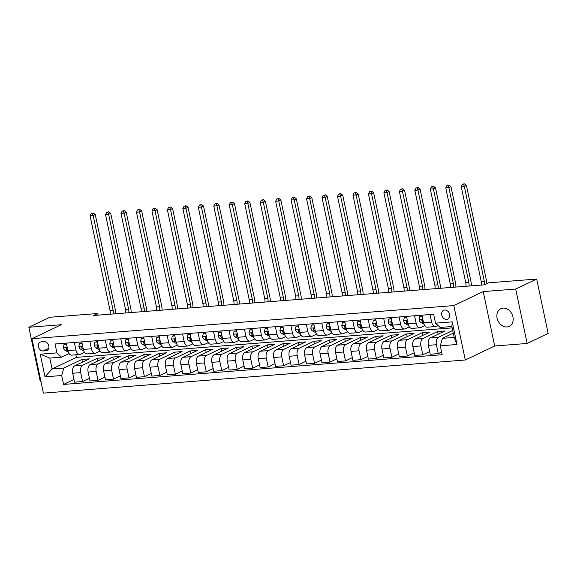 <?xml version="1.0" encoding="UTF-8"?>
<svg xmlns="http://www.w3.org/2000/svg" width="577" height="577" viewBox="0 0 577 577"><rect width="100%" height="100%" fill="white"/><g stroke="black" fill="none" stroke-linecap="round" stroke-linejoin="round"><path stroke-width="0.87" d="M503.05 308.125A9.773 7.753 -115.5 0 0 500.836 308.709A9.773 7.753 -115.5 0 0 497.489 319.535A9.773 7.753 -115.5 0 0 507.017 326.95A9.773 7.753 -115.5 0 0 509.231 326.358A9.773 7.753 -115.5 0 0 512.571 315.54A9.773 7.753 -115.5 0 0 503.05 308.125M444.708 310.037A4.883 3.873 -115.5 0 0 443.598 310.325A4.883 3.873 -115.5 0 0 441.924 315.742A4.883 3.873 -115.5 0 0 446.692 319.449A4.883 3.873 -115.5 0 0 447.795 319.153A4.883 3.873 -115.5 0 0 449.469 313.744A4.883 3.873 -115.5 0 0 444.708 310.037M527.162 343.452L515.694 289.041L483.216 291.594L494.684 346.005L527.162 343.452L548.15 333.463L536.682 279.052L488.741 282.817L484.543 284.814A7.638 4.45 85.5 0 0 484.305 281.208L464.326 186.429L461.232 186.674L481.211 281.446L484.305 281.208M494.684 346.005L465.293 359.99L43.405 393.11L31.937 338.699L453.832 305.579L465.293 359.99M31.937 338.699L61.328 324.714L28.85 327.26L40.318 381.671L40.981 381.621M98.126 315.15L97.78 313.506L93.582 315.504L484.543 284.814M43.203 350.967L45.922 350.758A4.731 3.758 -115.5 0 0 46.997 350.47A4.731 3.758 -115.5 0 0 48.619 345.234A4.731 3.758 -115.5 0 0 44.003 341.642L41.284 341.851A4.731 3.758 -115.5 0 0 40.21 342.139A4.731 3.758 -115.5 0 0 38.587 347.383A4.731 3.758 -115.5 0 0 43.203 350.967L48.735 348.342M61.71 375.526L45.006 376.839L40.239 354.191L56.935 352.879L61.537 357.163L49.781 358.086L52.074 368.97L63.831 368.047L61.71 375.526L63.585 384.426L442.17 354.704L440.294 345.811L442.415 338.331L454.171 337.408L451.878 326.524L440.121 327.447L435.527 323.163L452.224 321.851L456.998 344.498L440.294 345.811M435.527 323.163L433.652 314.263L55.06 343.986L56.935 352.879M28.85 327.26L49.838 317.271L97.78 313.506M515.694 289.041L536.682 279.052M483.216 291.594L453.832 305.579M75.876 354.783L76.424 357.379L52.074 368.97L45.006 376.839M61.537 357.163L69.103 353.564M430.045 314.552L431.625 322.067A6.109 3.556 85.5 0 0 435.462 326.56A6.109 3.556 85.5 0 0 436.226 326.351L438.03 325.493M414.582 315.763L416.161 323.279A6.109 3.556 85.5 0 0 419.998 327.772A6.109 3.556 85.5 0 0 420.763 327.563L424.802 325.644M399.111 316.975L400.698 324.498A6.109 3.556 85.5 0 0 404.535 328.984A6.109 3.556 85.5 0 0 405.292 328.782L409.338 326.856M383.647 318.194L385.234 325.709A6.109 3.556 85.5 0 0 389.071 330.203A6.109 3.556 85.5 0 0 389.828 329.994L393.867 328.068M368.184 319.406L369.77 326.921A6.109 3.556 85.5 0 0 373.6 331.414A6.109 3.556 85.5 0 0 374.365 331.205L378.404 329.287M352.72 320.617L354.3 328.14A6.109 3.556 85.5 0 0 358.137 332.626A6.109 3.556 85.5 0 0 358.901 332.424L362.94 330.498M337.249 321.836L338.836 329.352A6.109 3.556 85.5 0 0 342.673 333.845A6.109 3.556 85.5 0 0 343.438 333.636L347.477 331.71M321.786 323.048L323.372 330.563A6.109 3.556 85.5 0 0 327.209 335.057A6.109 3.556 85.5 0 0 327.967 334.848L332.013 332.929M306.322 324.26L307.909 331.782A6.109 3.556 85.5 0 0 311.746 336.268A6.109 3.556 85.5 0 0 312.503 336.066L316.542 334.141M290.858 325.478L292.438 332.994A6.109 3.556 85.5 0 0 296.275 337.487A6.109 3.556 85.5 0 0 297.04 337.278L301.079 335.352M275.395 326.69L276.974 334.206A6.109 3.556 85.5 0 0 280.811 338.699A6.109 3.556 85.5 0 0 281.576 338.49L285.615 336.571M259.924 327.902L261.511 335.425A6.109 3.556 85.5 0 0 265.348 339.911A6.109 3.556 85.5 0 0 266.112 339.702L270.151 337.783M244.46 329.121L246.047 336.636A6.109 3.556 85.5 0 0 249.884 341.13A6.109 3.556 85.5 0 0 250.642 340.92L254.688 338.995M228.997 330.332L230.584 337.848A6.109 3.556 85.5 0 0 234.421 342.341A6.109 3.556 85.5 0 0 235.178 342.132L239.217 340.206M213.533 331.544L215.113 339.067A6.109 3.556 85.5 0 0 218.95 343.553A6.109 3.556 85.5 0 0 219.714 343.344L223.753 341.425M198.07 332.756L199.649 340.279A6.109 3.556 85.5 0 0 203.486 344.765A6.109 3.556 85.5 0 0 204.251 344.563L208.29 342.637M182.599 333.975L184.186 341.49A6.109 3.556 85.5 0 0 188.023 345.984A6.109 3.556 85.5 0 0 188.78 345.774L192.826 343.849M167.135 335.187L168.722 342.702A6.109 3.556 85.5 0 0 172.559 347.195A6.109 3.556 85.5 0 0 173.316 346.986L177.355 345.068M151.672 336.398L153.258 343.921A6.109 3.556 85.5 0 0 157.088 348.407A6.109 3.556 85.5 0 0 157.853 348.205L161.892 346.279M136.208 337.617L137.788 345.133A6.109 3.556 85.5 0 0 141.625 349.626A6.109 3.556 85.5 0 0 142.389 349.417L146.428 347.491M120.737 338.829L122.324 346.344A6.109 3.556 85.5 0 0 126.161 350.838A6.109 3.556 85.5 0 0 126.926 350.628L130.965 348.71M105.274 340.041L106.86 347.563A6.109 3.556 85.5 0 0 110.697 352.049A6.109 3.556 85.5 0 0 111.455 351.847L115.501 349.922M89.81 341.259L91.397 348.775A6.109 3.556 85.5 0 0 95.234 353.268A6.109 3.556 85.5 0 0 95.991 353.059L100.03 351.133M74.346 342.471L75.926 349.987A6.109 3.556 85.5 0 0 79.763 354.48A6.109 3.556 85.5 0 0 80.528 354.271L84.567 352.352M82.446 362.14L81.884 359.457L63.831 368.047M81.884 359.457L89.305 358.872L74.779 365.789A6.109 3.556 85.5 0 0 72.659 373.269L74.534 382.162L82.576 381.534L89.435 378.267M97.91 360.921L97.347 358.245L82.821 365.154A6.109 3.556 85.5 0 0 80.701 372.634L82.576 381.534M97.347 358.245L104.769 357.661L90.243 364.57A6.109 3.556 85.5 0 0 88.122 372.057L89.998 380.95L98.04 380.322L104.899 377.055M113.373 359.709L112.811 357.026L98.285 363.943A6.109 3.556 85.5 0 0 96.164 371.422L98.04 380.322M112.811 357.026L120.232 356.442L105.706 363.359A6.109 3.556 85.5 0 0 103.593 370.838L105.468 379.738L113.51 379.103L120.362 375.843M128.844 358.497L128.274 355.814L113.748 362.724A6.109 3.556 85.5 0 0 111.635 370.21L113.51 379.103M128.274 355.814L135.703 355.23L121.177 362.147A6.109 3.556 85.5 0 0 119.057 369.626L120.932 378.519L128.974 377.892L135.833 374.624M144.308 357.278L143.745 354.603L129.219 361.512A6.109 3.556 85.5 0 0 127.099 368.991L128.974 377.892M143.745 354.603L151.167 354.018L136.641 360.928A6.109 3.556 85.5 0 0 134.52 368.414L136.396 377.308L144.438 376.68L151.297 373.413M159.771 356.067L159.209 353.384L144.683 360.3A6.109 3.556 85.5 0 0 142.562 367.78L144.438 376.68M159.209 353.384L166.63 352.799L152.104 359.716A6.109 3.556 85.5 0 0 149.984 367.196L151.859 376.096L159.901 375.461L166.76 372.201M175.235 354.855L174.672 352.172L160.146 359.089A6.109 3.556 85.5 0 0 158.026 366.568L159.901 375.461M174.672 352.172L182.094 351.588L167.568 358.505A6.109 3.556 85.5 0 0 165.448 365.984L167.323 374.877L175.365 374.249L182.224 370.982M190.706 353.636L190.136 350.96L175.61 357.87A6.109 3.556 85.5 0 0 173.489 365.349L175.365 374.249M190.136 350.96L197.558 350.376L183.032 357.286A6.109 3.556 85.5 0 0 180.918 364.772L182.794 373.665L190.836 373.038L197.687 369.77M206.169 352.424L205.6 349.741L191.074 356.658A6.109 3.556 85.5 0 0 188.96 364.137L190.836 373.038M205.6 349.741L213.028 349.157L198.502 356.074A6.109 3.556 85.5 0 0 196.382 363.553L198.257 372.453L206.299 371.819L213.158 368.559M221.633 351.213L221.07 348.53L206.544 355.446A6.109 3.556 85.5 0 0 204.424 362.926L206.299 371.819M221.07 348.53L228.492 347.945L213.966 354.862A6.109 3.556 85.5 0 0 211.846 362.342L213.721 371.242L221.763 370.607L228.622 367.34M237.097 349.994L236.534 347.318L222.008 354.228A6.109 3.556 85.5 0 0 219.887 361.707L221.763 370.607M236.534 347.318L243.956 346.734L229.43 353.643A6.109 3.556 85.5 0 0 227.309 361.13L229.184 370.023L237.226 369.395L244.085 366.128M252.56 348.782L251.998 346.099L237.472 353.016A6.109 3.556 85.5 0 0 235.351 360.495L237.226 369.395M251.998 346.099L259.419 345.522L244.893 352.432A6.109 3.556 85.5 0 0 242.78 359.911L244.648 368.811L252.69 368.176L259.549 364.916M268.031 347.57L267.461 344.887L252.935 351.804A6.109 3.556 85.5 0 0 250.822 359.283L252.69 368.176M267.461 344.887L274.883 344.303L260.364 351.22A6.109 3.556 85.5 0 0 258.244 358.699L260.119 367.599L268.161 366.965L275.02 363.698M283.495 346.351L282.925 343.676L268.406 350.585A6.109 3.556 85.5 0 0 266.285 358.065L268.161 366.965M282.925 343.676L290.354 343.091L275.828 350.001A6.109 3.556 85.5 0 0 273.707 357.488L275.582 366.381L283.624 365.753L290.483 362.486M298.958 345.14L298.396 342.457L283.87 349.373A6.109 3.556 85.5 0 0 281.749 356.853L283.624 365.753M298.396 342.457L305.817 341.88L291.291 348.789A6.109 3.556 85.5 0 0 289.171 356.269L291.046 365.169L299.088 364.534L305.947 361.274M314.422 343.928L313.859 341.245L299.333 348.162A6.109 3.556 85.5 0 0 297.213 355.641L299.088 364.534M313.859 341.245L321.281 340.661L306.755 347.578A6.109 3.556 85.5 0 0 304.634 355.057L306.51 363.957L314.552 363.322L321.411 360.055M329.885 342.716L329.323 340.033L314.797 346.943A6.109 3.556 85.5 0 0 312.676 354.429L314.552 363.322M329.323 340.033L336.744 339.449L322.218 346.366A6.109 3.556 85.5 0 0 320.105 353.845L321.98 362.738L330.022 362.111L336.874 358.844M345.356 341.497L344.786 338.814L330.26 345.731A6.109 3.556 85.5 0 0 328.147 353.211L330.022 362.111M344.786 338.814L352.215 338.237L337.689 345.147A6.109 3.556 85.5 0 0 335.569 352.626L337.444 361.527L345.486 360.892L352.345 357.632M360.82 340.286L360.257 337.603L345.731 344.519A6.109 3.556 85.5 0 0 343.611 351.999L345.486 360.892M360.257 337.603L367.679 337.018L353.153 343.935A6.109 3.556 85.5 0 0 351.032 351.415L352.908 360.315L360.95 359.68L367.809 356.42M376.283 339.074L375.721 336.391L361.195 343.301A6.109 3.556 85.5 0 0 359.074 350.787L360.95 359.68M375.721 336.391L383.142 335.807L368.616 342.724A6.109 3.556 85.5 0 0 366.496 350.203L368.371 359.096L376.413 358.468L383.272 355.201M391.747 337.855L391.184 335.172L376.658 342.089A6.109 3.556 85.5 0 0 374.538 349.568L376.413 358.468M391.184 335.172L398.606 334.595L384.08 341.505A6.109 3.556 85.5 0 0 381.96 348.984L383.835 357.884L391.877 357.25L398.736 353.989M407.218 336.643L406.648 333.96L392.122 340.877A6.109 3.556 85.5 0 0 390.002 348.357L391.877 357.25M406.648 333.96L414.07 333.376L399.544 340.293A6.109 3.556 85.5 0 0 397.43 347.772L399.306 356.673L407.348 356.038L414.199 352.778M422.681 335.432L422.112 332.749L407.586 339.658A6.109 3.556 85.5 0 0 405.472 347.145L407.348 356.038M422.112 332.749L429.54 332.164L415.014 339.081A6.109 3.556 85.5 0 0 412.894 346.561L414.769 355.454L422.811 354.826L429.67 351.559M438.145 334.213L437.582 331.53L423.056 338.447A6.109 3.556 85.5 0 0 420.936 345.926L422.811 354.826M437.582 331.53L445.004 330.953L430.478 337.862A6.109 3.556 85.5 0 0 428.358 345.349L430.233 354.242L438.275 353.614L441.607 352.028M452.707 330.477L438.52 337.235A6.109 3.556 85.5 0 0 436.4 344.714L438.275 353.614M453.277 333.16L442.415 338.331M76.424 357.379L452.166 327.887M66.305 343.106L67.884 350.621A6.109 3.556 85.5 0 0 71.721 355.115L79.763 354.48M63.585 384.426L73.971 379.486M81.768 341.887L83.355 349.41A6.109 3.556 85.5 0 0 87.192 353.896L95.234 353.268M97.232 340.675L98.818 348.191A6.109 3.556 85.5 0 0 102.656 352.684L110.697 352.049M112.695 339.464L114.282 346.979A6.109 3.556 85.5 0 0 118.119 351.472L126.161 350.838M128.166 338.245L129.746 345.767A6.109 3.556 85.5 0 0 133.583 350.253L141.625 349.626M143.63 337.033L145.216 344.548A6.109 3.556 85.5 0 0 149.046 349.042L157.088 348.407M159.093 335.821L160.68 343.337A6.109 3.556 85.5 0 0 164.517 347.83L172.559 347.195M174.557 334.602L176.144 342.125A6.109 3.556 85.5 0 0 179.981 346.611L188.023 345.984M190.028 333.391L191.607 340.906A6.109 3.556 85.5 0 0 195.444 345.399L203.486 344.765M205.491 332.179L207.071 339.694A6.109 3.556 85.5 0 0 210.908 344.188L218.95 343.553M220.955 330.96L222.542 338.483A6.109 3.556 85.5 0 0 226.379 342.969L234.421 342.341M236.419 329.748L238.005 337.264A6.109 3.556 85.5 0 0 241.842 341.757L249.884 341.13M251.882 328.537L253.469 336.052A6.109 3.556 85.5 0 0 257.306 340.545L265.348 339.911M267.353 327.318L268.932 334.84A6.109 3.556 85.5 0 0 272.77 339.326L280.811 338.699M282.817 326.106L284.396 333.621A6.109 3.556 85.5 0 0 288.233 338.115L296.275 337.487M298.28 324.894L299.867 332.41A6.109 3.556 85.5 0 0 303.704 336.903L311.746 336.268M313.744 323.675L315.33 331.198A6.109 3.556 85.5 0 0 319.168 335.684L327.209 335.057M329.207 322.464L330.794 329.979A6.109 3.556 85.5 0 0 334.631 334.472L342.673 333.845M344.678 321.252L346.258 328.767A6.109 3.556 85.5 0 0 350.095 333.261L358.137 332.626M360.142 320.033L361.729 327.556A6.109 3.556 85.5 0 0 365.558 332.042L373.6 331.414M375.605 318.821L377.192 326.344A6.109 3.556 85.5 0 0 381.029 330.83L389.071 330.203M391.069 317.61L392.656 325.125A6.109 3.556 85.5 0 0 396.493 329.618L404.535 328.984M406.54 316.398L408.119 323.913A6.109 3.556 85.5 0 0 411.956 328.407L419.998 327.772M422.003 315.179L423.583 322.702A6.109 3.556 85.5 0 0 427.42 327.188L435.462 326.56M49.781 358.086L40.239 354.191M452.224 321.851L451.878 326.524M456.998 344.498L454.171 337.408M66.571 344.39L64.004 344.592L63.391 347.628A4.046 2.358 85.5 0 0 65.064 350.34L68.331 352.107M66.485 343.964L64.004 344.592M67.343 348.025L66.326 347.657L66.074 348.501A4.046 2.358 85.5 0 0 67.415 350.152L67.834 350.383M110.286 314.191A7.638 4.45 85.5 0 0 110.048 310.585L90.07 215.805L93.164 215.567L92.464 213.425L93.301 213.028L91.224 213.526L92.464 213.425M113.38 313.953A7.638 4.45 85.5 0 0 113.135 310.339L93.164 215.567L95.263 214.565L115.234 309.344A11.453 6.672 -94.5 0 1 115.645 313.773M95.263 214.565L93.301 213.028M91.224 213.526L90.07 215.805M82.042 343.178L79.475 343.38L78.854 346.416A4.046 2.358 85.5 0 0 80.528 349.121L83.795 350.895M81.948 342.752L79.475 343.38M82.807 346.806L81.797 346.445L81.537 347.282A4.046 2.358 85.5 0 0 82.879 348.941L83.304 349.164M125.75 312.979A7.638 4.45 85.5 0 0 125.512 309.373L105.541 214.594L108.627 214.348L107.928 212.213L108.772 211.809L106.695 212.307L107.928 212.213M128.844 312.734A7.638 4.45 85.5 0 0 128.606 309.128L108.627 214.348L110.726 213.353L130.705 308.125A11.453 6.672 -94.5 0 1 131.116 312.561M110.726 213.353L108.772 211.809M106.695 212.307L105.541 214.594M97.506 341.959L94.938 342.161L94.318 345.205A4.046 2.358 85.5 0 0 95.991 347.909L99.258 349.676M97.412 341.534L94.938 342.161M98.27 345.594L97.261 345.234L97.008 346.07A4.046 2.358 85.5 0 0 98.342 347.722L98.768 347.953M141.221 311.768A7.638 4.45 85.5 0 0 140.976 308.154L121.004 213.382L124.098 213.137L123.391 210.994L124.235 210.598L122.158 211.095L123.391 210.994M144.308 311.522A7.638 4.45 85.5 0 0 144.07 307.916L124.098 213.137L126.197 212.134L146.169 306.914A11.453 6.672 -94.5 0 1 146.58 311.342M126.197 212.134L124.235 210.598M122.158 211.095L121.004 213.382M112.969 340.747L110.402 340.949L109.781 343.986A4.046 2.358 85.5 0 0 111.462 346.698L114.722 348.465M112.883 340.322L110.402 340.949M113.734 344.382L112.724 344.015L112.472 344.858A4.046 2.358 85.5 0 0 113.813 346.51L114.232 346.741M156.684 310.549A7.638 4.45 85.5 0 0 156.439 306.942L136.468 212.163L139.562 211.925L138.862 209.783L139.699 209.386L137.622 209.884L138.862 209.783M159.779 310.311A7.638 4.45 85.5 0 0 159.533 306.697L139.562 211.925L141.661 210.922L161.632 305.702A11.453 6.672 -94.5 0 1 162.043 310.13M141.661 210.922L139.699 209.386M137.622 209.884L136.468 212.163M128.433 339.536L125.865 339.738L125.252 342.774A4.046 2.358 85.5 0 0 126.926 345.479L130.193 347.253M128.346 339.11L125.865 339.738M129.198 343.164L128.188 342.803L127.935 343.647A4.046 2.358 85.5 0 0 129.277 345.298L129.695 345.522M172.148 309.337A7.638 4.45 85.5 0 0 171.903 305.731L151.931 210.951L155.025 210.706L154.326 208.571L155.163 208.167L153.085 208.665L154.326 208.571M175.242 309.092A7.638 4.45 85.5 0 0 174.997 305.485L155.025 210.706L157.124 209.711L177.096 304.49A11.453 6.672 -94.5 0 1 177.507 308.919M157.124 209.711L155.163 208.167M153.085 208.665L151.931 210.951M143.897 338.317L141.329 338.519L140.716 341.562A4.046 2.358 85.5 0 0 142.389 344.267L145.656 346.034M143.81 337.891L141.329 338.519M144.668 341.952L143.651 341.591L143.399 342.428A4.046 2.358 85.5 0 0 144.74 344.08L145.166 344.31M187.612 308.125A7.638 4.45 85.5 0 0 187.374 304.512L167.395 209.739L170.489 209.494L169.789 207.352L170.626 206.955L168.556 207.453L169.789 207.352M190.706 307.88A7.638 4.45 85.5 0 0 190.46 304.274L170.489 209.494L172.588 208.492L192.559 303.271A11.453 6.672 -94.5 0 1 192.97 307.7M172.588 208.492L170.626 206.955M168.556 207.453L167.395 209.739M159.367 337.105L156.8 337.307L156.179 340.343A4.046 2.358 85.5 0 0 157.853 343.055L161.12 344.822M159.274 336.679L156.8 337.307M160.132 340.74L159.122 340.372L158.87 341.216A4.046 2.358 85.5 0 0 160.204 342.868L160.63 343.099M203.075 306.906A7.638 4.45 85.5 0 0 202.837 303.3L182.866 208.521L185.953 208.283L185.253 206.14L186.097 205.744L184.02 206.241L185.253 206.14M206.169 306.668A7.638 4.45 85.5 0 0 205.931 303.055L185.953 208.283L188.052 207.28L208.03 302.06A11.453 6.672 -94.5 0 1 208.441 306.488M188.052 207.28L186.097 205.744M184.02 206.241L182.866 208.521M174.831 335.893L172.263 336.095L171.643 339.132A4.046 2.358 85.5 0 0 173.324 341.836L176.584 343.611M174.737 335.468L172.263 336.095M175.596 339.521L174.586 339.161L174.333 340.004A4.046 2.358 85.5 0 0 175.668 341.656L176.093 341.88M218.546 305.695A7.638 4.45 85.5 0 0 218.301 302.088L198.329 207.309L201.423 207.064L200.717 204.929L201.561 204.525L199.483 205.023L200.717 204.929M221.633 305.449A7.638 4.45 85.5 0 0 221.395 301.843L201.423 207.064L203.522 206.068L223.494 300.848A11.453 6.672 -94.5 0 1 223.905 305.276M203.522 206.068L201.561 204.525M199.483 205.023L198.329 207.309M190.295 334.682L187.727 334.876L187.107 337.92A4.046 2.358 85.5 0 0 188.787 340.625L192.047 342.392M190.208 334.249L187.727 334.876M191.059 338.31L190.049 337.949L189.797 338.786A4.046 2.358 85.5 0 0 191.138 340.437L191.557 340.668M234.01 304.483A7.638 4.45 85.5 0 0 233.764 300.869L213.793 206.097L216.887 205.852L216.187 203.71L217.024 203.313L214.947 203.811L216.187 203.71M237.104 304.238A7.638 4.45 85.5 0 0 236.858 300.631L216.887 205.852L218.986 204.849L238.957 299.629A11.453 6.672 -94.5 0 1 239.368 304.057M218.986 204.849L217.024 203.313M214.947 203.811L213.793 206.097M205.758 333.463L203.191 333.665L202.577 336.701A4.046 2.358 85.5 0 0 204.251 339.413L207.518 341.18M205.672 333.037L203.191 333.665M206.523 337.098L205.513 336.73L205.261 337.574A4.046 2.358 85.5 0 0 206.602 339.226L207.02 339.456M249.473 303.264A7.638 4.45 85.5 0 0 249.228 299.658L229.257 204.878L232.351 204.64L231.651 202.498L232.488 202.101L230.411 202.599L231.651 202.498M252.567 303.026A7.638 4.45 85.5 0 0 252.322 299.413L232.351 204.64L234.45 203.638L254.421 298.417A11.453 6.672 -94.5 0 1 254.832 302.846M234.45 203.638L232.488 202.101M230.411 202.599L229.257 204.878M221.229 332.251L218.654 332.453L218.041 335.489A4.046 2.358 85.5 0 0 219.714 338.194L222.982 339.968M221.135 331.825L218.654 332.453M221.994 335.879L220.977 335.518L220.724 336.362A4.046 2.358 85.5 0 0 222.066 338.014L222.491 338.237M264.937 302.052A7.638 4.45 85.5 0 0 264.699 298.446L244.72 203.667L247.814 203.421L247.115 201.286L247.959 200.883L245.881 201.38L247.115 201.286M268.031 301.807A7.638 4.45 85.5 0 0 267.793 298.201L247.814 203.421L249.913 202.426L269.892 297.205A11.453 6.672 -94.5 0 1 270.296 301.634M249.913 202.426L247.959 200.883M245.881 201.38L244.72 203.667M236.693 331.039L234.125 331.241L233.505 334.278A4.046 2.358 85.5 0 0 235.178 336.982L238.445 338.749M236.599 330.607L234.125 331.241M237.457 334.667L236.447 334.307L236.195 335.143A4.046 2.358 85.5 0 0 237.529 336.795L237.955 337.026M280.4 300.841A7.638 4.45 85.5 0 0 280.162 297.227L260.191 202.455L263.285 202.21L262.578 200.075L263.422 199.671L261.345 200.169L262.578 200.075M283.495 300.595A7.638 4.45 85.5 0 0 283.257 296.989L263.285 202.21L265.384 201.214L285.355 295.987A11.453 6.672 -94.5 0 1 285.766 300.415M265.384 201.214L263.422 199.671M261.345 200.169L260.191 202.455M252.156 329.82L249.589 330.022L248.968 333.059A4.046 2.358 85.5 0 0 250.649 335.771L253.909 337.538M252.07 329.395L249.589 330.022M252.921 333.456L251.911 333.088L251.659 333.932A4.046 2.358 85.5 0 0 253 335.583L253.418 335.814M295.871 299.629A7.638 4.45 85.5 0 0 295.626 296.015L275.655 201.236L278.749 200.998L278.049 198.856L278.886 198.459L276.809 198.957L278.049 198.856M298.958 299.384A7.638 4.45 85.5 0 0 298.72 295.777L278.749 200.998L280.848 199.995L300.819 294.775A11.453 6.672 -94.5 0 1 301.23 299.203M280.848 199.995L278.886 198.459M276.809 198.957L275.655 201.236M267.62 328.609L265.052 328.811L264.439 331.847A4.046 2.358 85.5 0 0 266.112 334.552L269.38 336.326M267.533 328.183L265.052 328.811M268.384 332.237L267.375 331.876L267.122 332.72A4.046 2.358 85.5 0 0 268.464 334.371L268.882 334.602M311.335 298.41A7.638 4.45 85.5 0 0 311.09 294.804L291.118 200.024L294.212 199.779L293.513 197.644L294.349 197.24L292.272 197.738L293.513 197.644M314.429 298.172A7.638 4.45 85.5 0 0 314.184 294.558L294.212 199.779L296.311 198.784L316.283 293.563A11.453 6.672 -94.5 0 1 316.694 297.992M296.311 198.784L294.349 197.24M292.272 197.738L291.118 200.024M283.083 327.397L280.516 327.599L279.903 330.635A4.046 2.358 85.5 0 0 281.576 333.34L284.843 335.107M282.997 326.964L280.516 327.599M283.855 331.025L282.838 330.664L282.586 331.501A4.046 2.358 85.5 0 0 283.927 333.16L284.346 333.383M326.798 297.198A7.638 4.45 85.5 0 0 326.56 293.592L306.582 198.813L309.676 198.567L308.976 196.432L309.813 196.029L307.736 196.526L308.976 196.432M329.893 296.953A7.638 4.45 85.5 0 0 329.647 293.347L309.676 198.567L311.775 197.572L331.746 292.344A11.453 6.672 -94.5 0 1 332.157 296.78M311.775 197.572L309.813 196.029M307.736 196.526L306.582 198.813M298.554 326.178L295.987 326.38L295.366 329.417A4.046 2.358 85.5 0 0 297.04 332.128L300.307 333.895M298.46 325.753L295.987 326.38M299.319 329.813L298.309 329.453L298.049 330.289A4.046 2.358 85.5 0 0 299.391 331.941L299.816 332.172M342.262 295.987A7.638 4.45 85.5 0 0 342.024 292.373L322.053 197.594L325.139 197.356L324.44 195.214L325.284 194.817L323.207 195.314L324.44 195.214M345.356 295.741A7.638 4.45 85.5 0 0 345.118 292.135L325.139 197.356L327.238 196.353L347.217 291.133A11.453 6.672 -94.5 0 1 347.628 295.561M327.238 196.353L325.284 194.817M323.207 195.314L322.053 197.594M314.018 324.966L311.45 325.168L310.83 328.205A4.046 2.358 85.5 0 0 312.503 330.909L315.77 332.684M313.924 324.541L311.45 325.168M314.782 328.594L313.773 328.234L313.52 329.078A4.046 2.358 85.5 0 0 314.854 330.729L315.28 330.96M357.733 294.768A7.638 4.45 85.5 0 0 357.488 291.161L337.516 196.382L340.61 196.137L339.903 194.002L340.747 193.605L338.67 194.096L339.903 194.002M360.82 294.53A7.638 4.45 85.5 0 0 360.582 290.916L340.61 196.137L342.709 195.141L362.681 289.921A11.453 6.672 -94.5 0 1 363.092 294.349M342.709 195.141L340.747 193.605M338.67 194.096L337.516 196.382M329.481 323.755L326.914 323.957L326.293 326.993A4.046 2.358 85.5 0 0 327.974 329.698L331.234 331.465M329.395 323.322L326.914 323.957M330.246 327.383L329.236 327.022L328.984 327.859A4.046 2.358 85.5 0 0 330.325 329.517L330.744 329.741M373.196 293.556A7.638 4.45 85.5 0 0 372.951 289.95L352.98 195.17L356.074 194.925L355.374 192.79L356.211 192.386L354.134 192.884L355.374 192.79M376.291 293.311A7.638 4.45 85.5 0 0 376.045 289.704L356.074 194.925L358.173 193.93L378.144 288.702A11.453 6.672 -94.5 0 1 378.555 293.138M358.173 193.93L356.211 192.386M354.134 192.884L352.98 195.17M344.945 322.536L342.377 322.738L341.764 325.781A4.046 2.358 85.5 0 0 343.438 328.486L346.705 330.253M344.858 322.11L342.377 322.738M345.71 326.171L344.7 325.81L344.447 326.647A4.046 2.358 85.5 0 0 345.789 328.299L346.207 328.529M388.66 292.344A7.638 4.45 85.5 0 0 388.415 288.731L368.443 193.951L371.538 193.713L370.838 191.571L371.675 191.175L369.597 191.672L370.838 191.571M391.754 292.099A7.638 4.45 85.5 0 0 391.509 288.493L371.538 193.713L373.636 192.711L393.608 287.49A11.453 6.672 -94.5 0 1 394.019 291.919M373.636 192.711L371.675 191.175M369.597 191.672L368.443 193.951M360.416 321.324L357.841 321.526L357.228 324.562A4.046 2.358 85.5 0 0 358.901 327.274L362.168 329.041M360.322 320.899L357.841 321.526M361.18 324.952L360.163 324.591L359.911 325.435A4.046 2.358 85.5 0 0 361.252 327.087L361.678 327.318M404.124 291.125A7.638 4.45 85.5 0 0 403.886 287.519L383.907 192.74L387.001 192.494L386.301 190.36L387.138 189.963L385.068 190.453L386.301 190.36M407.218 290.887A7.638 4.45 85.5 0 0 406.973 287.274L387.001 192.494L389.1 191.499L409.071 286.279A11.453 6.672 -94.5 0 1 409.482 290.707M389.1 191.499L387.138 189.963M385.068 190.453L383.907 192.74M375.879 320.112L373.312 320.314L372.692 323.351A4.046 2.358 85.5 0 0 374.365 326.055L377.632 327.823M375.786 319.687L373.312 320.314M376.644 323.74L375.634 323.38L375.382 324.216A4.046 2.358 85.5 0 0 376.716 325.875L377.142 326.099M419.587 289.914A7.638 4.45 85.5 0 0 419.349 286.307L399.378 191.528L402.465 191.283L401.765 189.148L402.609 188.744L400.532 189.242L401.765 189.148M422.681 289.668A7.638 4.45 85.5 0 0 422.443 286.062L402.465 191.283L404.564 190.287L424.542 285.06A11.453 6.672 -94.5 0 1 424.953 289.495M404.564 190.287L402.609 188.744M400.532 189.242L399.378 191.528M391.343 318.893L388.775 319.095L388.155 322.139A4.046 2.358 85.5 0 0 389.836 324.844L393.096 326.611M391.249 318.468L388.775 319.095M392.108 322.529L391.098 322.168L390.845 323.005A4.046 2.358 85.5 0 0 392.18 324.656L392.605 324.887M435.058 288.702A7.638 4.45 85.5 0 0 434.813 285.088L414.841 190.316L417.936 190.071L417.229 187.929L418.073 187.532L415.995 188.03L417.229 187.929M438.145 288.457A7.638 4.45 85.5 0 0 437.907 284.85L417.936 190.071L420.034 189.068L440.006 283.848A11.453 6.672 -94.5 0 1 440.417 288.276M420.034 189.068L418.073 187.532M415.995 188.03L414.841 190.316M406.807 317.682L404.239 317.884L403.626 320.92A4.046 2.358 85.5 0 0 405.299 323.632L408.559 325.399M406.72 317.256L404.239 317.884M407.571 321.317L406.561 320.949L406.309 321.793A4.046 2.358 85.5 0 0 407.651 323.445L408.069 323.675M450.522 287.483A7.638 4.45 85.5 0 0 450.276 283.877L430.305 189.097L433.399 188.859L432.7 186.717L433.536 186.321L431.459 186.811L432.7 186.717M453.616 287.245A7.638 4.45 85.5 0 0 453.371 283.632L433.399 188.859L435.498 187.857L455.469 282.636A11.453 6.672 -94.5 0 1 455.88 287.065M435.498 187.857L433.536 186.321M431.459 186.811L430.305 189.097M422.27 316.47L419.703 316.672L419.09 319.708A4.046 2.358 85.5 0 0 420.763 322.413L424.03 324.187M422.184 316.045L419.703 316.672M423.035 320.098L422.025 319.737L421.773 320.574A4.046 2.358 85.5 0 0 423.114 322.233L423.532 322.456M465.985 286.271A7.638 4.45 85.5 0 0 465.74 282.665L445.769 187.886L448.863 187.64L448.163 185.505L449 185.102L446.923 185.599L448.163 185.505M469.079 286.026A7.638 4.45 85.5 0 0 468.834 282.42L448.863 187.64L450.962 186.645L470.933 281.417A11.453 6.672 -94.5 0 1 471.344 285.853M450.962 186.645L449 185.102M446.923 185.599L445.769 187.886M481.449 285.06A7.638 4.45 85.5 0 0 481.211 281.446M463.23 183.984L464.471 183.89L463.23 183.984M463.627 184.287L464.326 186.429L466.425 185.426L486.404 280.206A11.453 6.672 -94.5 0 1 486.808 283.733M466.425 185.426L464.471 183.89M462.393 184.388L461.232 186.674M82.821 365.154L74.779 365.789M98.285 363.943L90.243 364.57M113.748 362.724L105.706 363.359M129.219 361.512L121.177 362.147M144.683 360.3L136.641 360.928M160.146 359.089L152.104 359.716M175.61 357.87L167.568 358.505M191.074 356.658L183.032 357.286M206.544 355.446L198.502 356.074M222.008 354.228L213.966 354.862M237.472 353.016L229.43 353.643M252.935 351.804L244.893 352.432M268.406 350.585L260.364 351.22M283.87 349.373L275.828 350.001M299.333 348.162L291.291 348.789M314.797 346.943L306.755 347.578M330.26 345.731L322.218 346.366M345.731 344.519L337.689 345.147M361.195 343.301L353.153 343.935M376.658 342.089L368.616 342.724M392.122 340.877L384.08 341.505M407.586 339.658L399.544 340.293M423.056 338.447L415.014 339.081M438.52 337.235L430.478 337.862M80.701 372.634L72.659 373.269M75.926 349.987L67.884 350.621M91.397 348.775L83.355 349.41M96.164 371.422L88.122 372.057M106.86 347.563L98.818 348.191M111.635 370.21L103.593 370.838M122.324 346.344L114.282 346.979M127.099 368.991L119.057 369.626M137.788 345.133L129.746 345.767M142.562 367.78L134.52 368.414M153.258 343.921L145.216 344.548M158.026 366.568L149.984 367.196M168.722 342.702L160.68 343.337M173.489 365.349L165.448 365.984M184.186 341.49L176.144 342.125M188.96 364.137L180.918 364.772M199.649 340.279L191.607 340.906M204.424 362.926L196.382 363.553M215.113 339.067L207.071 339.694M219.887 361.707L211.846 362.342M230.584 337.848L222.542 338.483M235.351 360.495L227.309 361.13M246.047 336.636L238.005 337.264M250.822 359.283L242.78 359.911M261.511 335.425L253.469 336.052M266.285 358.065L258.244 358.699M276.974 334.206L268.932 334.84M281.749 356.853L273.707 357.488M292.438 332.994L284.396 333.621M297.213 355.641L289.171 356.269M307.909 331.782L299.867 332.41M312.676 354.429L304.634 355.057M323.372 330.563L315.33 331.198M328.147 353.211L320.105 353.845M338.836 329.352L330.794 329.979M343.611 351.999L335.569 352.626M354.3 328.14L346.258 328.767M359.074 350.787L351.032 351.415M369.77 326.921L361.729 327.556M374.538 349.568L366.496 350.203M385.234 325.709L377.192 326.344M390.002 348.357L381.96 348.984M400.698 324.498L392.656 325.125M405.472 347.145L397.43 347.772M416.161 323.279L408.119 323.913M420.936 345.926L412.894 346.561M431.625 322.067L423.583 322.702M436.4 344.714L428.358 345.349M47.898 349.821L45.922 350.758M67.177 347.26L63.405 347.556M67.415 350.152L65.064 350.34M110.048 310.585L113.135 310.339M67.264 347.931L66.074 348.501M82.641 346.041L78.869 346.337M82.879 348.941L80.528 349.121M125.512 309.373L128.606 309.128M82.727 346.719L81.537 347.282M98.112 344.83L94.332 345.125M98.342 347.722L95.991 347.909M140.976 308.154L144.07 307.916M98.191 345.508L97.008 346.07M113.575 343.618L109.803 343.914M113.813 346.51L111.462 346.698M156.439 306.942L159.533 306.697M113.655 344.296L112.472 344.858M129.039 342.399L125.267 342.695M129.277 345.298L126.926 345.479M171.903 305.731L174.997 305.485M129.125 343.077L127.935 343.647M144.502 341.187L140.73 341.483M144.74 344.08L142.389 344.267M187.374 304.512L190.46 304.274M144.589 341.865L143.399 342.428M159.966 339.976L156.194 340.271M160.204 342.868L157.853 343.055M202.837 303.3L205.931 303.055M160.053 340.654L158.87 341.216M175.437 338.757L171.657 339.06M175.668 341.656L173.324 341.836M218.301 302.088L221.395 301.843M175.516 339.435L174.333 340.004M190.9 337.545L187.128 337.841M191.138 340.437L188.787 340.625M233.764 300.869L236.858 300.631M190.98 338.223L189.797 338.786M206.364 336.333L202.592 336.629M206.602 339.226L204.251 339.413M249.228 299.658L252.322 299.413M206.451 337.011L205.261 337.574M221.828 335.114L218.056 335.417M222.066 338.014L219.714 338.194M264.699 298.446L267.793 298.201M221.914 335.792L220.724 336.362M237.298 333.903L233.519 334.198M237.529 336.795L235.178 336.982M280.162 297.227L283.257 296.989M237.378 334.581L236.195 335.143M252.762 332.691L248.983 332.987M253 335.583L250.649 335.771M295.626 296.015L298.72 295.777M252.841 333.369L251.659 333.932M268.226 331.479L264.454 331.775M268.464 334.371L266.112 334.552M311.09 294.804L314.184 294.558M268.312 332.15L267.122 332.72M283.689 330.26L279.917 330.556M283.927 333.16L281.576 333.34M326.56 293.592L329.647 293.347M283.776 330.938L282.586 331.501M299.153 329.049L295.381 329.344M299.391 331.941L297.04 332.128M342.024 292.373L345.118 292.135M299.239 329.727L298.049 330.289M314.624 327.837L310.844 328.133M314.854 330.729L312.503 330.909M357.488 291.161L360.582 290.916M314.703 328.508L313.52 329.078M330.087 326.618L326.315 326.914M330.325 329.517L327.974 329.698M372.951 289.95L376.045 289.704M330.167 327.296L328.984 327.859M345.551 325.406L341.779 325.702M345.789 328.299L343.438 328.486M388.415 288.731L391.509 288.493M345.637 326.084L344.447 326.647M361.014 324.195L357.242 324.49M361.252 327.087L358.901 327.274M403.886 287.519L406.973 287.274M361.101 324.865L359.911 325.435M376.485 322.976L372.706 323.271M376.716 325.875L374.365 326.055M419.349 286.307L422.443 286.062M376.565 323.654L375.382 324.216M391.949 321.764L388.17 322.06M392.18 324.656L389.836 324.844M434.813 285.088L437.907 284.85M392.028 322.442L390.845 323.005M407.412 320.552L403.64 320.848M407.651 323.445L405.299 323.632M450.276 283.877L453.371 283.632M407.492 321.223L406.309 321.793M422.876 319.333L419.104 319.629M423.114 322.233L420.763 322.413M465.74 282.665L468.834 282.42M422.963 320.011L421.773 320.574"/></g></svg>
